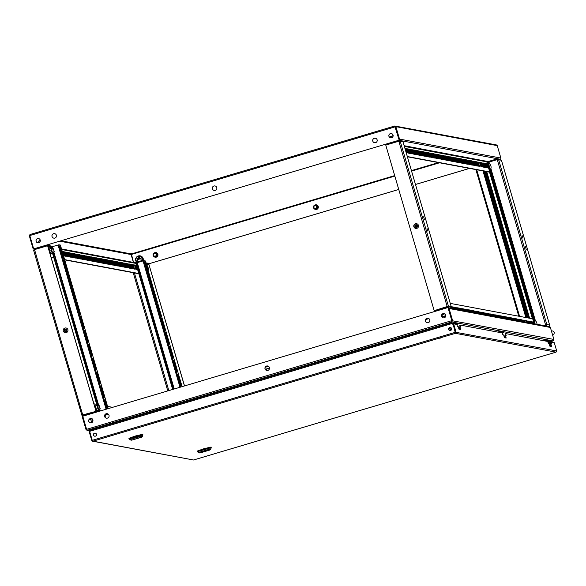 <?xml version="1.0" encoding="UTF-8"?>
<svg xmlns="http://www.w3.org/2000/svg" width="586" height="586" viewBox="0 0 586 586"><rect width="100%" height="100%" fill="white"/><g stroke="black" fill="none" stroke-linecap="round" stroke-linejoin="round"><path stroke-width="0.88" d="M468.895 309.899L469.401 311.642M504.407 316.543L504.92 318.286M525.715 320.527L526.228 322.278M448.378 308.705L451.879 320.681L553.887 339.433L550.386 327.464L449.066 308.5L452.568 320.476L451.806 321.978L442.84 325.186L451.806 321.978L553.03 340.92L547.954 342.18L553.045 340.913L548.02 342.407L553.045 340.913L553.887 339.433M451.85 320.791L451.608 321.282L451.879 320.681L447.968 307.54L82.765 416.199L86.603 429.326L451.806 320.667L447.968 307.54M443.126 325.237L442.84 325.186A0.483 0.476 -79.4 0 0 442.569 325.398M441.793 325.494A1.201 1.194 -79.4 0 0 441.785 325.633L99.869 427.231L87.526 430.358L99.005 427.626M449.066 308.5A1.201 1.194 -79.4 0 0 448.07 307.65M549.177 326.57L549.463 326.622A1.201 1.194 100.6 0 1 550.386 327.464M533.941 323.721L533.436 322L532.952 321.912L533.458 323.626M532.674 323.479L532.169 321.765L531.685 321.67L532.191 323.391M531.399 323.245L530.901 321.524L530.418 321.436L530.923 323.157M530.132 323.011L529.634 321.289L529.151 321.201L529.649 322.915M528.865 322.769L528.36 321.055L527.883 320.96L528.382 322.681M527.598 322.534L527.092 320.813L526.609 320.725L527.114 322.439M525.063 322.058L524.558 320.337L524.074 320.249L524.58 321.97M523.789 321.824L523.291 320.103L522.807 320.015L523.313 321.729M522.522 321.582L522.023 319.868L521.54 319.773L522.038 321.494M521.254 321.348L520.749 319.626L520.273 319.538L520.771 321.253M519.987 321.106L519.482 319.392L519.006 319.297L519.504 321.018M518.72 320.872L518.214 319.15L517.731 319.062L518.236 320.784M517.453 320.637L516.947 318.916L516.464 318.828L516.969 320.542M516.178 320.396L515.68 318.674L515.197 318.586L515.702 320.308M514.911 320.161L514.413 318.44L513.929 318.352L514.427 320.066M513.644 319.919L513.146 318.205L512.662 318.11L513.16 319.831M512.376 319.685L511.871 317.964L511.395 317.876L511.893 319.597M511.109 319.443L510.604 317.729L510.12 317.641L510.626 319.355M509.842 319.209L509.337 317.487L508.853 317.4L509.359 319.121M508.567 318.974L508.069 317.253L507.586 317.165L508.091 318.879M507.3 318.733L506.802 317.019L506.319 316.923L506.817 318.645M506.033 318.498L505.535 316.777L505.051 316.689L505.55 318.41M504.766 318.257L504.26 316.543L503.784 316.455L504.282 318.169M503.499 318.022L502.993 316.301L502.51 316.213L503.015 317.934M502.231 317.788L501.726 316.066L501.242 315.979L501.748 317.693M500.957 317.546L500.459 315.832L499.975 315.737L500.481 317.458M499.69 317.312L499.191 315.59L498.708 315.502L499.213 317.224M498.422 317.07L497.924 315.356L497.441 315.268L497.939 316.982M497.155 316.836L496.65 315.114L496.174 315.026L496.672 316.748M495.888 316.601L495.382 314.88L494.899 314.792L495.404 316.506M494.621 316.359L494.115 314.645L493.632 314.55L494.137 316.272M493.353 316.125L492.848 314.404L492.365 314.316L492.87 316.03M492.079 315.883L491.581 314.169L491.097 314.074L491.603 315.795M490.812 315.649L490.314 313.928L489.83 313.84L490.328 315.561M489.544 315.415L489.039 313.693L488.563 313.605L489.061 315.319M488.277 315.173L487.772 313.459L487.288 313.364L487.794 315.085M487.01 314.938L486.505 313.217L486.021 313.129L486.527 314.843M485.743 314.697L485.237 312.983L484.754 312.887L485.259 314.609M484.468 314.462L483.97 312.741L483.487 312.653L483.992 314.374M483.201 314.228L482.703 312.506L482.219 312.419L482.718 314.133M481.934 313.986L481.428 312.272L480.952 312.177L481.45 313.898M480.667 313.752L480.161 312.03L479.678 311.942L480.183 313.656M479.399 313.51L478.894 311.796L478.41 311.701L478.916 313.422M478.132 313.276L477.627 311.554L477.143 311.466L477.649 313.188M476.858 313.041L476.359 311.32L475.876 311.232L476.381 312.946M475.59 312.799L475.092 311.085L474.609 310.99L475.107 312.712M474.323 312.565L473.818 310.844L473.342 310.756L473.84 312.47M473.056 312.323L472.55 310.609L472.074 310.514L472.572 312.235M471.789 312.089L471.283 310.368L470.8 310.28L471.305 312.001M470.521 311.855L470.016 310.133L469.533 310.045L470.038 311.759M469.247 311.613L468.749 309.891L468.265 309.804L468.771 311.525M467.98 311.378L467.482 309.657L466.998 309.569L467.496 311.283M466.712 311.137L466.214 309.423L465.731 309.327L466.229 311.049M465.445 310.902L464.94 309.181L464.464 309.093L464.962 310.814M464.178 310.661L463.673 308.947L463.189 308.859L463.694 310.573M462.911 310.426L462.405 308.705L461.922 308.617L462.427 310.338M461.636 310.192L461.138 308.47L460.655 308.382L461.16 310.097M460.369 309.95L459.871 308.236L459.387 308.141L459.893 309.862M459.102 309.716L458.604 307.994L458.12 307.906L458.618 309.628M457.834 309.474L457.329 307.76L456.853 307.672L457.351 309.386M456.567 309.24L456.062 307.518L455.578 307.43L456.084 309.152M455.3 309.005L454.795 307.284L454.311 307.196L454.817 308.91M454.025 308.763L453.527 307.049L453.044 306.954L453.549 308.675M452.758 308.529L452.26 306.808L451.777 306.72L452.282 308.441M451.491 308.287L451.213 307.328M526.711 322.366L525.869 320.483M505.403 318.381L504.561 316.499M469.884 311.73L469.049 309.848M532.711 318.821L450.26 303.387M468.932 310.031L469.349 309.906M504.443 316.674L504.868 316.55M525.759 320.667L526.177 320.542M451.843 306.932L452.26 306.808M453.11 307.174L453.527 307.049M454.377 307.408L454.795 307.284M455.644 307.643L456.062 307.518M456.912 307.884L457.329 307.76M458.179 308.119L458.604 307.994M459.446 308.361L459.871 308.236M460.721 308.595L461.138 308.47M461.988 308.829L462.405 308.705M463.255 309.071L463.673 308.947M464.522 309.305L464.94 309.181M465.789 309.547L466.214 309.423M467.057 309.782L467.482 309.657M468.331 310.023L468.749 309.891M469.598 310.258L470.016 310.133M470.866 310.492L471.283 310.368M472.133 310.734L472.55 310.609M473.4 310.968L473.818 310.844M474.667 311.21L475.092 311.085M475.942 311.444L476.359 311.32M477.209 311.679L477.627 311.554M478.476 311.92L478.894 311.796M479.744 312.155L480.161 312.03M481.011 312.397L481.428 312.272M482.278 312.631L482.703 312.506M483.553 312.865L483.97 312.741M484.82 313.107L485.237 312.983M486.087 313.342L486.505 313.217M487.354 313.583L487.772 313.459M488.621 313.818L489.039 313.693M489.889 314.052L490.314 313.928M491.163 314.294L491.581 314.169M492.43 314.528L492.848 314.404M493.698 314.77L494.115 314.645M494.965 315.004L495.382 314.88M496.232 315.239L496.65 315.114M497.499 315.48L497.924 315.356M498.774 315.715L499.191 315.59M500.041 315.957L500.459 315.832M501.308 316.191L501.726 316.066M502.576 316.425L502.993 316.301M503.843 316.667L504.26 316.543M505.11 316.901L505.535 316.777M506.377 317.143L506.802 317.019M507.652 317.378L508.069 317.253M508.919 317.612L509.337 317.487M510.186 317.854L510.604 317.729M511.453 318.088L511.871 317.964M512.721 318.33L513.146 318.205M513.988 318.564L514.413 318.44M515.262 318.806L515.68 318.674M516.53 319.04L516.947 318.916M517.797 319.275L518.214 319.15M519.064 319.517L519.482 319.392M520.331 319.751L520.749 319.626M521.599 319.993L522.023 319.868M522.873 320.227L523.291 320.103M524.14 320.461L524.558 320.337M526.675 320.938L527.092 320.813M527.942 321.179L528.36 321.055M529.209 321.414L529.634 321.289M530.484 321.648L530.901 321.524M531.751 321.89L532.169 321.765M533.018 322.124L533.436 322M86.625 429.355L85.996 429.538L82.494 417.569A1.201 1.194 -79.4 0 1 82.816 416.36M85.996 429.538L87.526 430.358L86.603 429.326M89.248 430.82L86.955 430.388L451.806 321.978L451.806 320.667M97.305 411.614L97.02 410.625M98.477 411.526L98.118 410.303M97.701 410.427L98.06 411.65M93.914 403.82L97.071 404.413M107.553 406.376L112.615 407.321M90.2 418.624A2.161 2.146 -79.4 0 0 90.412 422.821A2.161 2.146 -79.4 0 0 92.954 420.587A2.161 2.146 -79.4 0 0 90.2 418.624M91.24 418.58A2.161 2.146 -79.4 0 0 88.735 420.807A2.161 2.146 -79.4 0 0 90.449 422.828M443.031 313.649A2.161 2.146 -79.4 0 0 443.236 317.846A2.161 2.146 -79.4 0 0 445.778 315.612A2.161 2.146 -79.4 0 0 443.031 313.649M444.071 313.605A2.161 2.146 -79.4 0 0 441.566 315.832A2.161 2.146 -79.4 0 0 443.272 317.854M426.96 318.308A2.278 2.271 -79.4 0 0 427.179 322.732A2.278 2.271 -79.4 0 0 429.86 320.374A2.278 2.271 -79.4 0 0 426.96 318.308M428.051 318.257A2.278 2.271 -79.4 0 0 425.407 320.608A2.278 2.271 -79.4 0 0 427.216 322.74M266.579 366.023A2.278 2.271 -79.4 0 0 266.798 370.455A2.278 2.271 -79.4 0 0 269.487 368.089A2.278 2.271 -79.4 0 0 266.579 366.023M267.677 365.972A2.278 2.271 -79.4 0 0 265.033 368.323A2.278 2.271 -79.4 0 0 266.842 370.462M106.205 413.738A2.278 2.271 -79.4 0 0 106.425 418.17A2.278 2.271 -79.4 0 0 109.113 415.811A2.278 2.271 -79.4 0 0 106.205 413.738M107.304 413.694A2.278 2.271 -79.4 0 0 104.652 416.038A2.278 2.271 -79.4 0 0 106.462 418.177M442.84 325.186L441.698 325.523M108.117 414.038L106.191 414.617L104.901 416.99M269.487 368.067L266.381 368.99L266.806 370.455M269.479 368.03L266.3 368.975L266.725 370.433M428.871 318.601L425.604 319.575M268.498 366.323L265.224 367.297M449.667 327.493A1.56 1.553 -79.4 0 0 449.814 330.526A1.56 1.553 -79.4 0 0 451.652 328.914A1.56 1.553 -79.4 0 0 449.667 327.493M450.414 327.464A1.56 1.553 -79.4 0 0 448.605 329.068A1.56 1.553 -79.4 0 0 449.843 330.533M94.544 433.157A1.56 1.553 -79.4 0 0 94.698 436.189A1.56 1.553 -79.4 0 0 96.536 434.57A1.56 1.553 -79.4 0 0 94.544 433.157M95.298 433.12A1.56 1.553 -79.4 0 0 93.482 434.731A1.56 1.553 -79.4 0 0 94.72 436.189M439.734 338.942L440.196 338.803L439.734 338.942M456.824 324.439L457.358 326.277L458.171 326.431L458.977 329.193L460.706 329.515L459.893 326.754L460.706 326.907L460.171 325.062L502.283 332.943L502.817 334.789L503.63 334.936L504.436 337.704L506.165 338.027L505.359 335.265L506.165 335.412L505.63 333.573L547.742 341.455L548.276 343.293L549.089 343.447L549.895 346.209L551.624 346.531L550.818 343.77L551.631 343.923L551.089 342.078L554.275 342.678L556.7 350.963L556.011 352.149L193.556 459.995L92.544 441.192L93.006 441.17L92.251 440.342L455.461 332.277L455.454 333.331L456.055 332.13L453.63 323.838L456.824 324.439M460.178 329.42L459.439 326.893L459.893 326.754M460.178 326.805L459.71 325.201L460.171 325.062M505.637 337.924L504.898 335.397L505.359 335.265M505.637 335.317L505.169 333.705L505.63 333.573M551.096 346.436L550.357 343.909L550.818 343.77M551.104 343.821L550.628 342.217L551.089 342.078M453.168 324.454L451.689 323.64L453.22 324.461L455.315 332.87L455.6 332.262L453.176 323.977L453.63 323.838M455.461 332.277L455.454 333.331L93.006 441.17L193.563 459.988L556.011 352.149L455.454 333.331M451.667 323.391L452.062 323.274L451.513 322.74L89.922 430.329L89.629 431.362L92.251 440.342M455.505 332.291L453.22 324.461M556.7 350.963L455.6 332.262M550.525 346.304A1.56 1.553 -79.4 0 1 551.06 346.297A1.56 1.553 -79.4 0 0 550.532 346.326L549.763 345.747M92.28 440.386L91.775 440.518L93.006 441.17M89.98 430.813L89.607 431.399L92.236 440.379L92.866 440.709M91.775 440.518L89.153 431.538L89.643 431.406M452.062 323.274L451.74 323.648M89.9 430.329L451.513 322.74L451.689 323.64L89.629 431.362M89.863 430.351L89.153 431.538M552.342 342.312L551.25 342.107M552.4 342.327L551.675 341.484L548.064 342.554M550.65 342.29L548.196 343.015M551.675 341.484L551.807 341.946M129.572 438.855L135.556 436.607L142.479 435.076M128.942 438.291L135.388 436.006L142.706 434.27M142.42 434.995L129.572 438.753M131.484 440.189L129.843 439.778L135.586 437.757L142.713 435.984L141.585 437.229L131.484 440.189L141.585 437.229M140.193 437.596L132.839 439.764L140.193 437.596M135.725 438.929L137.336 438.453L135.696 438.826M134.45 439.258L139.856 437.632L134.45 439.258M140.039 437.603L133.176 439.639M140.061 437.683L133.198 439.727M197.885 451.638L203.877 449.389L210.799 447.865M197.255 451.073L203.701 448.788L211.026 447.052M210.74 447.785L197.892 451.542M198.2 452.582L211.026 448.766L209.905 450.019L199.797 452.971L209.905 450.019M208.513 450.378L201.159 452.553L208.513 450.378M204.045 451.711L205.649 451.235L204.009 451.608M202.771 452.04L208.177 450.429L202.771 452.04M208.352 450.385L201.489 452.421M208.374 450.473L201.518 452.509M458.838 328.702L459.614 329.31M459.468 329.076L458.845 328.739M504.297 337.206L505.073 337.822M504.934 337.587L504.304 337.243M549.756 345.718L550.466 346.106M544.123 340.774L543.998 340.334L543.141 340.591M543.998 340.334L546.54 339.704L546.745 340.393L544.746 340.891M548.159 341.345L549.419 340.891L549.214 340.202L546.54 339.704M549.419 340.891L546.745 340.393M547.932 342.099L548.166 341.242L547.39 341.389M545.595 341.052L544.848 340.913M500.136 332.54L499.389 332.401M454.677 324.036L453.93 323.897M453.205 324.087L452.766 324.212M502.473 333.595L502.707 332.738L501.931 332.877M457.007 325.084L457.248 324.226L456.472 324.373M498.664 332.269L498.54 331.83L497.682 332.086M498.54 331.83L501.081 331.193L501.286 331.888L499.287 332.387M502.7 332.833L503.96 332.387L503.755 331.698L501.081 331.193M503.96 332.387L501.286 331.888M451.652 329.105L449.455 329.024L449.023 327.933M451.564 329.5L451.037 329.237A0.483 0.476 -79.4 0 1 450.795 328.944L449.455 329.024M453.264 323.955L453.073 323.325L451.821 323.699M453.073 323.325L455.622 322.688L455.82 323.377L453.828 323.875M457.241 324.329L458.494 323.882L458.296 323.186L455.622 322.688M458.494 323.882L455.82 323.377M453.19 324.036L452.707 324.183M449.63 327.53L450.143 328.819M450.107 329.149A1.201 1.194 -79.4 0 0 450.715 329.881L451.176 330.116M37.79 242.802A2.161 2.146 100.6 0 1 37.607 238.612A2.161 2.146 100.6 0 1 38.588 238.553M38.771 242.75A2.161 2.146 100.6 0 1 36.017 240.787A2.161 2.146 100.6 0 1 38.559 238.553A2.161 2.146 100.6 0 1 38.771 242.75M390.591 137.82A2.161 2.146 100.6 0 1 390.386 133.623A2.161 2.146 100.6 0 1 393.14 135.586A2.161 2.146 100.6 0 1 390.591 137.82A2.161 2.146 100.6 0 1 390.437 133.637A2.161 2.146 100.6 0 1 391.411 133.579M374.557 142.713A2.278 2.271 100.6 0 1 374.366 138.289A2.278 2.271 100.6 0 1 375.399 138.23M375.589 142.654A2.278 2.271 100.6 0 1 372.689 140.589A2.278 2.271 100.6 0 1 375.37 138.23A2.278 2.271 100.6 0 1 375.589 142.654M214.183 190.435A2.278 2.271 100.6 0 1 213.985 186.011A2.278 2.271 100.6 0 1 215.025 185.945M215.216 190.377A2.278 2.271 100.6 0 1 212.315 188.304A2.278 2.271 100.6 0 1 214.996 185.945A2.278 2.271 100.6 0 1 215.216 190.377M53.809 238.15A2.278 2.271 100.6 0 1 53.612 233.726A2.278 2.271 100.6 0 1 54.645 233.668M54.842 238.092A2.278 2.271 100.6 0 1 51.934 236.019A2.278 2.271 100.6 0 1 54.623 233.66A2.278 2.271 100.6 0 1 54.842 238.092M424.096 156.125L423.099 151.752L422.623 151.664L424.205 156.096M459.607 162.776L458.618 158.396L458.135 158.308L459.717 162.74M480.923 166.761L479.927 162.388L479.443 162.3L481.033 166.724M79.059 258.785L77.586 254.324L78.063 254.412L79.169 258.756M114.57 265.436L113.098 260.968L113.581 261.056L114.68 265.399M135.879 269.421L134.406 264.96L134.89 265.048L135.996 269.384M487.926 161.524L404.15 145.709M399.205 140.091A0.96 0.952 -79.4 0 0 399.505 139.08L395.872 126.649L394.861 126.473L399.227 140.164L33.68 248.896L29.776 235.55L29.989 234.532L29.3 235.719L32.933 248.149A0.96 0.952 -79.4 0 0 33.658 248.816M30.12 234.993L29.761 235.579L33.395 248.01A0.483 0.476 -79.4 0 0 33.468 248.164M59.691 241.183L131.11 254.551L133.403 262.396M495.998 144.962L497.228 145.621L500.862 158.052A0.96 0.952 100.6 0 1 500.217 159.246L500.056 159.289M395.418 126.788L399.051 139.219A0.483 0.476 -79.4 0 1 399.044 139.519M131.257 253.482L131.249 254.536L131.257 253.482M131.11 254.551L131.396 253.943L133.505 262.411M394.693 175.602L131.396 253.943L131.198 254.529L394.832 176.086M500.114 159.304L500.612 159.011M148.617 263.883L398.744 189.461M415.489 184.48L469.54 168.402M145.921 262.872L148.551 263.876L398.736 189.439M415.481 184.458L469.489 168.387M500.063 159.289L500.649 159.143M497.228 145.621L395.872 126.649L394.737 126.005L29.974 234.539L394.73 126.012L395.323 126.81M496.459 144.94L394.759 125.997M29.3 235.719L29.791 235.587M394.73 126.012L399.176 140.149M399.227 140.164L33.68 248.896M385.837 144.281L398.861 140.274A0.96 0.952 -79.4 0 0 398.949 140.244M34.032 248.816A0.96 0.952 -79.4 0 0 34.12 248.801L47.407 244.838L50.044 245.336L49.913 244.875L48.301 244.574M148.763 263.81L148.632 263.348L145.987 262.858M137.058 269.589L136.575 269.494L135.3 265.121L135.776 265.216L137.058 269.589M134.524 269.113L134.04 269.025L132.758 264.645L133.242 264.74L134.524 269.113M133.249 268.871L132.773 268.784L131.491 264.411L131.975 264.498L133.249 268.871M131.982 268.637L131.506 268.549L130.224 264.176L130.707 264.264L131.982 268.637M130.715 268.403L130.231 268.307L128.957 263.934L129.44 264.03L130.715 268.403M129.447 268.161L128.964 268.073L127.689 263.7L128.166 263.788L129.447 268.161M128.18 267.927L127.697 267.839L126.415 263.458L126.898 263.554L128.18 267.927M126.913 267.685L126.43 267.597L125.148 263.224L125.631 263.312L126.913 267.685M125.646 267.45L125.162 267.363L123.88 262.989L124.364 263.077L125.646 267.45M124.371 267.216L123.895 267.121L122.613 262.748L123.097 262.843L124.371 267.216M123.104 266.974L122.621 266.886L121.346 262.513L121.829 262.601L123.104 266.974M121.837 266.74L121.353 266.652L120.079 262.272L120.555 262.367L121.837 266.74M120.57 266.498L120.086 266.41L118.804 262.037L119.288 262.125L120.57 266.498M119.302 266.264L118.819 266.176L117.537 261.803L118.02 261.891L119.302 266.264M118.035 266.029L117.552 265.934L116.27 261.561L116.753 261.649L118.035 266.029M116.761 265.788L116.284 265.7L115.003 261.327L115.486 261.415L116.761 265.788M115.493 265.553L115.01 265.465L113.735 261.085L114.219 261.18L115.493 265.553M114.226 265.312L113.743 265.224L112.468 260.851L112.944 260.938L114.226 265.312M112.959 265.077L112.475 264.989L111.194 260.616L111.677 260.704L112.959 265.077M111.692 264.843L111.208 264.747L109.926 260.374L110.41 260.462L111.692 264.843M110.424 264.601L109.941 264.513L108.659 260.14L109.143 260.228L110.424 264.601M109.15 264.367L108.674 264.271L107.392 259.898L107.875 259.994L109.15 264.367M107.883 264.125L107.399 264.037L106.125 259.664L106.608 259.752L107.883 264.125M106.615 263.89L106.132 263.803L104.857 259.43L105.334 259.517L106.615 263.89M105.348 263.656L104.865 263.561L103.59 259.188L104.066 259.276L105.348 263.656M104.081 263.414L103.597 263.326L102.316 258.953L102.799 259.041L104.081 263.414M102.814 263.18L102.33 263.085L101.048 258.712L101.532 258.807L102.814 263.18M101.539 262.938L101.063 262.85L99.781 258.477L100.265 258.565L101.539 262.938M100.272 262.704L99.788 262.616L98.514 258.243L98.997 258.331L100.272 262.704M99.005 262.469L98.521 262.374L97.247 258.001L97.723 258.089L99.005 262.469M97.737 262.228L97.254 262.14L95.979 257.767L96.456 257.855L97.737 262.228M96.47 261.993L95.987 261.898L94.705 257.525L95.188 257.62L96.47 261.993M95.203 261.752L94.72 261.664L93.438 257.291L93.921 257.379L95.203 261.752M93.928 261.517L93.452 261.429L92.17 257.049L92.654 257.144L93.928 261.517M92.661 261.283L92.178 261.188L90.903 256.815L91.387 256.902L92.661 261.283M91.394 261.041L90.911 260.953L89.636 256.58L90.119 256.668L91.394 261.041M90.127 260.807L89.643 260.711L88.369 256.338L88.845 256.434L90.127 260.807M88.86 260.565L88.376 260.477L87.094 256.104L87.578 256.192L88.86 260.565M87.592 260.33L87.109 260.243L85.827 255.862L86.31 255.957L87.592 260.33M86.318 260.089L85.842 260.001L84.56 255.628L85.043 255.716L86.318 260.089M85.051 259.854L84.574 259.766L83.293 255.393L83.776 255.481L85.051 259.854M83.783 259.62L83.3 259.525L82.025 255.152L82.509 255.247L83.783 259.62M82.516 259.378L82.033 259.29L80.758 254.917L81.234 255.005L82.516 259.378M81.249 259.144L80.765 259.056L79.484 254.676L79.967 254.771L81.249 259.144M79.982 258.902L79.498 258.814L78.216 254.441L78.7 254.529L79.982 258.902M78.714 258.668L78.231 258.58L76.949 254.207L77.433 254.295L78.714 258.668M77.44 258.433L76.964 258.338L75.682 253.965L76.165 254.06L77.44 258.433M76.173 258.192L75.689 258.104L74.415 253.731L74.898 253.819L76.173 258.192M74.905 257.957L74.422 257.869L73.147 253.489L73.624 253.584L74.905 257.957M73.638 257.715L73.155 257.628L71.873 253.255L72.356 253.342L73.638 257.715M72.371 257.481L71.888 257.393L70.606 253.02L71.089 253.108L72.371 257.481M71.104 257.247L70.62 257.151L69.338 252.778L69.822 252.866L71.104 257.247M69.829 257.005L69.353 256.917L68.071 252.544L68.555 252.632L69.829 257.005M68.562 256.771L68.079 256.675L66.804 252.302L67.287 252.398L68.562 256.771M67.295 256.529L66.811 256.441L65.537 252.068L66.013 252.156L67.295 256.529M66.028 256.294L65.544 256.207L64.262 251.834L64.746 251.921L66.028 256.294M64.76 256.06L64.277 255.965L62.995 251.592L63.478 251.68L64.76 256.06M52.015 253.467L51.597 253.591M51.004 257.078L53.795 257.606M64.643 259.635L138.779 273.508M51.07 257.313L53.861 257.84M64.709 259.869L138.845 273.743M404.355 146.405L487.786 162.014A0.483 0.476 100.6 0 1 488.109 161.421M489.837 172.196L407.387 156.77M487.156 163.743L486.673 163.648L487.955 168.021L488.438 168.116L487.156 163.743L486.739 163.868M485.406 163.413L486.688 167.786L487.171 167.874L485.889 163.501L485.406 163.413M484.139 163.172L485.42 167.552L485.897 167.64L484.622 163.267L484.139 163.172M482.871 162.937L484.153 167.31L484.629 167.406L483.355 163.025L482.871 162.937M481.604 162.703L482.879 167.076L483.362 167.164L482.088 162.791L481.604 162.703M480.337 162.461L481.611 166.834L482.095 166.929L480.813 162.556L480.337 162.461M477.795 161.985L479.077 166.365L479.56 166.453L478.279 162.08L477.795 161.985M476.528 161.751L477.81 166.124L478.286 166.212L477.011 161.839L476.528 161.751M475.261 161.516L476.543 165.889L477.019 165.977L475.744 161.604L475.261 161.516M473.993 161.275L475.268 165.648L475.751 165.743L474.477 161.37L473.993 161.275M472.726 161.04L474.001 165.413L474.484 165.501L473.202 161.128L472.726 161.04M471.452 160.798L472.734 165.179L473.217 165.267L471.935 160.894L471.452 160.798M470.184 160.564L471.466 164.937L471.95 165.025L470.668 160.652L470.184 160.564M468.917 160.33L470.199 164.703L470.683 164.791L469.401 160.418L468.917 160.33M467.65 160.088L468.932 164.461L469.408 164.556L468.133 160.183L467.65 160.088M466.383 159.853L467.657 164.226L468.141 164.314L466.866 159.941L466.383 159.853M465.116 159.612L466.39 163.992L466.874 164.08L465.592 159.707L465.116 159.612M463.841 159.377L465.123 163.75L465.606 163.838L464.324 159.465L463.841 159.377M462.574 159.143L463.856 163.516L464.339 163.604L463.057 159.231L462.574 159.143M461.307 158.901L462.588 163.274L463.072 163.369L461.79 158.989L461.307 158.901M460.039 158.667L461.321 163.04L461.797 163.128L460.523 158.755L460.039 158.667M458.772 158.425L460.047 162.798L460.53 162.893L459.256 158.52L458.772 158.425M457.505 158.191L458.779 162.564L459.263 162.652L457.981 158.279L457.505 158.191M456.23 157.956L457.512 162.329L457.996 162.417L456.714 158.044L456.23 157.956M454.963 157.715L456.245 162.088L456.728 162.183L455.447 157.802L454.963 157.715M453.696 157.48L454.978 161.853L455.461 161.941L454.179 157.568L453.696 157.48M452.429 157.238L453.711 161.611L454.187 161.707L452.912 157.334L452.429 157.238M451.161 157.004L452.436 161.377L452.919 161.465L451.645 157.092L451.161 157.004M449.894 156.77L451.169 161.143L451.652 161.231L450.37 156.858L449.894 156.77M448.627 156.528L449.902 160.901L450.385 160.996L449.103 156.616L448.627 156.528M447.352 156.294L448.634 160.667L449.118 160.754L447.836 156.381L447.352 156.294M446.085 156.052L447.367 160.425L447.851 160.52L446.569 156.147L446.085 156.052M444.818 155.817L446.1 160.19L446.576 160.278L445.301 155.905L444.818 155.817M443.551 155.576L444.825 159.956L445.309 160.044L444.034 155.671L443.551 155.576M442.284 155.341L443.558 159.714L444.042 159.81L442.767 155.429L442.284 155.341M441.016 155.107L442.291 159.48L442.774 159.568L441.492 155.195L441.016 155.107M439.742 154.865L441.024 159.238L441.507 159.333L440.225 154.96L439.742 154.865M438.475 154.631L439.756 159.004L440.24 159.092L438.958 154.719L438.475 154.631M437.207 154.389L438.489 158.769L438.965 158.857L437.691 154.484L437.207 154.389M435.94 154.155L437.222 158.528L437.698 158.616L436.423 154.243L435.94 154.155M434.673 153.92L435.947 158.293L436.431 158.381L435.156 154.008L434.673 153.92M433.406 153.679L434.68 158.052L435.164 158.147L433.882 153.774L433.406 153.679M432.131 153.444L433.413 157.817L433.896 157.905L432.615 153.532L432.131 153.444M430.864 153.202L432.146 157.583L432.629 157.671L431.347 153.298L430.864 153.202M429.597 152.968L430.878 157.341L431.362 157.429L430.08 153.056L429.597 152.968M428.329 152.734L429.611 157.107L430.087 157.195L428.813 152.821L428.329 152.734M427.062 152.492L428.337 156.865L428.82 156.96L427.546 152.587L427.062 152.492M425.795 152.257L427.069 156.63L427.553 156.718L426.271 152.345L425.795 152.257M424.52 152.016L425.802 156.396L426.286 156.484L425.004 152.111L424.52 152.016M423.253 151.781L424.535 156.154L425.018 156.242L423.737 151.869L423.253 151.781M421.986 151.547L423.268 155.92L423.751 156.008L422.469 151.635L421.986 151.547M420.719 151.305L422.001 155.678L422.477 155.773L421.202 151.393L420.719 151.305M419.451 151.071L420.726 155.444L421.209 155.532L419.935 151.159L419.451 151.071M418.184 150.829L419.459 155.202L419.942 155.297L418.66 150.924L418.184 150.829M416.91 150.595L418.192 154.968L418.675 155.056L417.393 150.683L416.91 150.595M415.642 150.36L416.924 154.733L417.408 154.821L416.126 150.448L415.642 150.36M414.375 150.119L415.657 154.492L416.141 154.587L414.859 150.206L414.375 150.119M413.108 149.884L414.39 154.257L414.866 154.345L413.591 149.972L413.108 149.884M411.841 149.642L413.115 154.015L413.599 154.111L412.324 149.738L411.841 149.642M410.574 149.408L411.848 153.781L412.332 153.869L411.05 149.496L410.574 149.408M409.299 149.174L410.581 153.547L411.064 153.635L409.782 149.262L409.299 149.174M408.032 148.932L409.314 153.305L409.797 153.4L408.515 149.02L408.032 148.932M406.765 148.698L408.046 153.071L408.53 153.158L407.248 148.785L406.765 148.698M405.497 148.456L406.779 152.829L407.255 152.924L405.981 148.551L405.497 148.456M489.764 171.962L407.321 156.535M422.682 151.877L423.099 151.752M458.201 158.52L458.618 158.396M479.509 162.512L479.927 162.388M77.645 254.536L78.063 254.412M113.164 261.188L113.581 261.056M134.472 265.172L134.89 265.048M405.563 148.676L405.981 148.551M406.831 148.91L407.248 148.785M408.098 149.144L408.515 149.02M409.365 149.386L409.782 149.262M410.632 149.62L411.05 149.496M411.899 149.862L412.324 149.738M413.174 150.097L413.591 149.972M414.441 150.331L414.859 150.206M415.708 150.573L416.126 150.448M416.976 150.807L417.393 150.683M418.243 151.049L418.66 150.924M419.51 151.283L419.935 151.159M420.785 151.525L421.202 151.393M422.052 151.759L422.469 151.635M423.319 151.994L423.737 151.869M424.586 152.235L425.004 152.111M425.854 152.47L426.271 152.345M427.121 152.712L427.546 152.587M428.395 152.946L428.813 152.821M429.663 153.18L430.08 153.056M430.93 153.422L431.347 153.298M432.197 153.657L432.615 153.532M433.464 153.898L433.882 153.774M434.731 154.133L435.156 154.008M435.999 154.367L436.423 154.243M437.273 154.609L437.691 154.484M438.54 154.843L438.958 154.719M439.808 155.085L440.225 154.96M441.075 155.319L441.492 155.195M442.342 155.554L442.767 155.429M443.609 155.795L444.034 155.671M444.884 156.03L445.301 155.905M446.151 156.272L446.569 156.147M447.418 156.506L447.836 156.381M448.686 156.74L449.103 156.616M449.953 156.982L450.37 156.858M451.22 157.216L451.645 157.092M452.495 157.458L452.912 157.334M453.762 157.693L454.179 157.568M455.029 157.927L455.447 157.802M456.296 158.169L456.714 158.044M457.563 158.403L457.981 158.279M458.831 158.645L459.256 158.52M460.105 158.879L460.523 158.755M461.372 159.121L461.79 158.989M462.64 159.355L463.057 159.231M463.907 159.59L464.324 159.465M465.174 159.832L465.592 159.707M466.441 160.066L466.866 159.941M467.716 160.308L468.133 160.183M468.983 160.542L469.401 160.418M470.25 160.776L470.668 160.652M471.518 161.018L471.935 160.894M472.785 161.253L473.202 161.128M474.052 161.494L474.477 161.37M475.327 161.729L475.744 161.604M476.594 161.963L477.011 161.839M477.861 162.205L478.279 162.08M480.395 162.681L480.813 162.556M481.663 162.915L482.088 162.791M482.93 163.15L483.355 163.025M484.204 163.391L484.622 163.267M485.472 163.626L485.889 163.501M63.061 251.804L63.478 251.68M64.328 252.046L64.746 251.921M65.595 252.28L66.013 252.156M66.863 252.522L67.287 252.398M68.137 252.756L68.555 252.632M69.404 252.998L69.822 252.866M70.672 253.233L71.089 253.108M71.939 253.467L72.356 253.342M73.206 253.709L73.624 253.584M74.473 253.943L74.898 253.819M75.748 254.185L76.165 254.06M77.015 254.419L77.433 254.295M78.282 254.654L78.7 254.529M79.549 254.895L79.967 254.771M80.817 255.13L81.234 255.005M82.084 255.371L82.509 255.247M83.351 255.606L83.776 255.481M84.626 255.84L85.043 255.716M85.893 256.082L86.31 255.957M87.16 256.316L87.578 256.192M88.427 256.558L88.845 256.434M89.695 256.793L90.119 256.668M90.962 257.027L91.387 256.902M92.236 257.269L92.654 257.144M93.504 257.503L93.921 257.379M94.771 257.745L95.188 257.62M96.038 257.979L96.456 257.855M97.305 258.214L97.723 258.089M98.573 258.455L98.997 258.331M99.847 258.69L100.265 258.565M101.114 258.931L101.532 258.807M102.382 259.166L102.799 259.041M103.649 259.4L104.066 259.276M104.916 259.642L105.334 259.517M106.183 259.876L106.608 259.752M107.458 260.118L107.875 259.994M108.725 260.352L109.143 260.228M109.992 260.587L110.41 260.462M111.259 260.829L111.677 260.704M112.527 261.063L112.944 260.938M113.794 261.305L114.219 261.18M115.068 261.539L115.486 261.415M116.336 261.781L116.753 261.649M117.603 262.015L118.02 261.891M118.87 262.25L119.288 262.125M120.137 262.491L120.555 262.367M121.405 262.726L121.829 262.601M122.679 262.968L123.097 262.843M123.946 263.202L124.364 263.077M125.214 263.436L125.631 263.312M126.481 263.678L126.898 263.554M127.748 263.912L128.166 263.788M129.015 264.154L129.44 264.03M130.282 264.389L130.707 264.264M131.557 264.623L131.975 264.498M132.824 264.865L133.242 264.74M135.359 265.341L135.776 265.216M154.821 256.932L155.202 257.005A2.161 2.146 -79.4 0 0 157.729 254.58A2.161 2.146 -79.4 0 0 155.993 252.756L155.612 252.683A2.161 2.146 -79.4 0 0 153.093 255.108A2.161 2.146 -79.4 0 0 156.169 256.741A2.161 2.146 -79.4 0 0 155.612 252.683M154.301 252.991A2.022 2.014 -79.4 0 0 153.393 255.701A2.022 2.014 -79.4 0 0 156.081 256.617A2.022 2.014 -79.4 0 0 156.997 253.906A2.022 2.014 -79.4 0 0 154.301 252.991M315.195 209.217L315.576 209.283A2.161 2.146 -79.4 0 0 318.103 206.865A2.161 2.146 -79.4 0 0 316.374 205.034L315.993 204.968A2.161 2.146 -79.4 0 0 313.466 207.393A2.161 2.146 -79.4 0 0 316.55 209.026A2.161 2.146 -79.4 0 0 315.993 204.968M314.675 205.276A2.022 2.014 -79.4 0 0 313.766 207.986A2.022 2.014 -79.4 0 0 316.462 208.894A2.022 2.014 -79.4 0 0 317.37 206.184A2.022 2.014 -79.4 0 0 314.675 205.276M522.045 235.228L522.932 238.216L522.045 235.228M525.349 246.523L526.235 249.511L525.349 246.523M545.991 326.006L546.841 324.527L544.24 325.648M545.83 325.164L544.313 325.662M499.99 159.414L501.433 160.212L497.258 159.634L488.504 162.212L488.805 163.26M500.539 159.385L497.118 158.872L498.642 159.692L546.841 324.527L549.631 325.047L501.433 160.212L549.646 325.069L548.862 326.549M489.522 172.138L532.403 318.762M497.954 159.897L497.316 159.568L488.453 162.205M487.83 161.641L497.118 158.872L497.551 159.612M545.984 325.97L546.152 324.725L545.756 325.23M545.786 325.318L544.511 325.699M534.154 323.758L486.929 162.249L488.504 162.212M534.945 323.904L487.611 162.044M427.795 231.096L426.916 228.1L427.795 231.096M424.491 219.794L423.612 216.805L424.491 219.794M447.33 306.815L447.726 306.31L447.565 307.584L448.415 306.104L434.189 310.683L447.25 306.8L398.832 141.211L400.216 141.27L398.685 140.457L398.89 141.145L385.83 145.028L385.632 144.339L398.685 140.457L402.106 140.962M434.189 310.683L385.771 145.094L398.832 141.211M401.564 140.992L403 141.775L451.22 306.654L450.436 308.126M434.658 311.503L447.719 307.613M447.36 306.896L434.299 310.785L434.504 311.474M399.527 141.475L399.125 141.189M416.28 227.031A0.96 0.952 100.6 0 1 416.624 225.178M415.401 226.452A0.96 0.952 100.6 0 1 416.456 225.127A0.96 0.952 100.6 0 1 417.027 226.672A0.96 0.952 100.6 0 1 415.401 226.452M415.95 227.353A1.319 1.311 100.6 0 1 415.203 225.258A1.319 1.311 100.6 0 1 416.434 224.76M414.932 226.562A1.319 1.311 100.6 0 1 416.382 224.746A1.319 1.311 100.6 0 1 417.166 226.87A1.319 1.311 100.6 0 1 414.932 226.562M418.338 225.097A2.403 2.388 100.6 0 1 417.078 228.254A2.403 2.388 100.6 0 1 413.943 226.987A2.403 2.388 100.6 0 1 415.203 223.837A2.403 2.388 100.6 0 1 418.338 225.097M184.524 385.925L149.005 264.689L184.458 385.947M146.661 265.385L149.005 264.689M146.632 265.297L148.969 264.601L148.771 263.912L146.148 263.422L146.288 264.125M148.969 264.601L146.354 264.11M34.706 249.548L34.406 248.838L33.629 250.317L34.545 249.599L82.802 415.196L96.104 411.313L81.842 415.174L83.278 415.972L83.08 415.284L96.133 411.394L96.492 412.119M96.104 411.313L47.686 245.724L34.545 249.599M47.605 245.71L96.031 411.299M48.037 246.933L50.286 246.135L47.671 245.644L34.611 249.533L34.325 250.134M50.286 246.135L50.088 245.446L47.466 244.955L34.12 248.801M47.671 245.644L47.466 244.955M83.161 416.082L96.338 412.09M82.523 414.969L83.08 415.284L82.523 414.969M96.133 411.394L97.84 411.716M65.742 331.324A0.96 0.952 100.6 0 1 66.093 329.471M66.621 329.991A0.96 0.952 100.6 0 1 65.566 331.31A0.96 0.952 100.6 0 1 65.002 329.764A0.96 0.952 100.6 0 1 66.621 329.991M65.412 331.647A1.319 1.311 100.6 0 1 64.665 329.559A1.319 1.311 100.6 0 1 65.896 329.054M66.811 329.823A1.319 1.311 100.6 0 1 65.361 331.639A1.319 1.311 100.6 0 1 64.585 329.515A1.319 1.311 100.6 0 1 66.811 329.823M63.405 331.288A2.403 2.388 100.6 0 1 64.672 328.131A2.403 2.388 100.6 0 1 67.8 329.398A2.403 2.388 100.6 0 1 66.54 332.548A2.403 2.388 100.6 0 1 63.405 331.288M536.988 324.292A4.725 4.725 0 0 0 534.285 320.015L535.003 323.919M534.256 320.007L535.069 323.933M488.321 163.047L490.328 169.786M488.38 163.025L490.387 169.772A4.725 4.725 0 0 0 488.38 163.025M393.133 135.542L389.895 136.853M393.133 135.835L389.895 136.846L390.13 137.666M445.741 316.132L442.899 316.923L445.756 316.044M442.899 316.923L442.481 316.696L445.785 315.671M147.833 266.842L148.683 269.362L147.833 266.842M137.329 259.356L140.786 258.69L137.102 259.766L137.695 261.803M137.256 262.213L138.86 261.437L136.692 262.176L136.289 262.675L136.692 262.176L137.366 262.587M140.618 261.195L141.739 260.645L138.86 261.437L140.618 261.195L140.728 261.583M142.823 260.565L141.739 260.645L143.087 260.88M142.449 260.587L143.013 260.624M40.302 240.443L38.918 240.941M40.309 240.773L38.698 241.359M54.073 251.255L53.451 248.779L54.073 251.255M49.458 251.167L51.334 250.632L51.37 249.468L50.857 248.471L49.173 248.977L50.696 253.994L49.458 251.167L49.283 249.006M50.323 253.716L52.161 253.057L51.334 250.632M50.828 253.826L52.615 253.108L51.312 248.523L50.857 248.471L51.7 249.299L50.945 246.677L51.773 246.838L52.432 249.087M97.371 405.431L52.615 253.108M92.91 421.136L91.672 421.422L92.94 420.975M91.672 421.422L91.262 421.195L92.954 420.602M96.807 410.735L95.657 408.31L95.408 405.981M95.657 408.31L97.532 407.761L97.54 406.538L97.005 405.483L95.313 405.988L96.661 410.588L98.353 410.09L97.532 407.761M96.514 410.757L98.353 410.09M98.646 410.141L97.833 406.223M98.704 409.145L98.77 410.032M99.979 408.244L99.356 405.768L99.979 408.244M444.972 313.737L443.228 313.627M443.309 313.898L441.844 314.667L444.664 313.818M441.932 314.777L444.737 313.869M441.932 314.77L442.481 316.696M89.284 419.276L92.083 418.397M90.735 419.386L89.299 419.32L91.819 418.792M91.892 418.829L90.713 419.283M529.612 318.242L486.732 171.617M483.355 170.98L526.228 317.605M482.989 170.914L525.862 317.539M148.58 274.307L145.203 262.792L148.58 274.307M152.646 288.217L149.269 276.709L152.646 288.217M156.711 302.127L153.342 290.619L156.711 302.127M160.784 316.044L157.407 304.537L160.784 316.044M164.849 329.955L161.48 318.447L164.849 329.955M168.922 343.872L165.545 332.357L168.922 343.872M172.987 357.782L169.61 346.275L172.987 357.782M177.053 371.692L173.683 360.185L177.053 371.692M181.125 385.61L177.748 374.095L181.125 385.61M138.948 271.545L136.926 264.645L138.948 271.545M174.225 388.987L137.27 262.609L143.907 260.675L180.847 387.016M145.365 260.953L182.114 386.643L145.365 260.953L143.907 260.675M137.27 262.609L136.758 262.74L173.72 389.141M172.68 389.448L135.608 262.682L136.758 262.74M173.002 389.353L135.93 262.587M107.736 408.772L104.975 399.93L107.421 408.867M100.909 386.02L104.286 397.528L100.909 386.02M96.844 372.11L100.221 383.618L96.844 372.11M92.778 358.192L96.148 369.707L92.778 358.192M88.706 344.282L92.083 355.79L88.706 344.282M84.64 330.365L88.01 341.88L84.64 330.365M80.568 316.455L83.945 327.962L80.568 316.455M76.502 302.544L79.872 314.052L76.502 302.544M72.43 288.627L75.806 300.142L72.43 288.627M68.364 274.717L71.741 286.224L68.364 274.717M64.299 260.807L67.668 272.314L64.299 260.807M60.226 246.889L63.603 258.397L60.226 246.889M52.183 249.16L51.949 248.735L51.971 249.218M104.843 415.035L106.176 414.632L104.85 415.013M106.791 413.665L105.802 413.958M106.864 413.665L105.744 413.994M52.938 248.933L52.286 246.706L58.922 244.772L106.945 409.006M60.38 245.051L108.212 408.632L60.38 245.051L58.922 244.772M52.286 246.706L51.773 246.838M51.121 248.479L50.945 246.677M96.705 404.34L52.535 253.306M52.784 252.163L53.978 255.643L53.092 252.068M98.741 409.336L99.312 411.277M99.62 411.189L98.997 409.057M99.1 411.343L98.734 410.097M155.319 256.133A1.443 1.436 100.6 0 1 153.481 254.822A1.443 1.436 100.6 0 1 155.18 253.335A1.443 1.436 100.6 0 1 155.319 256.133M315.693 208.418A1.443 1.436 100.6 0 1 313.862 207.107A1.443 1.436 100.6 0 1 315.554 205.62A1.443 1.436 100.6 0 1 315.693 208.418M140.025 258.514A1.443 1.436 -79.4 0 0 137.637 259.217M143.123 260.873A3.846 3.816 -79.4 0 0 140.171 255.855M143.057 260.799A3.846 3.816 -79.4 0 0 138.347 255.943A3.846 3.816 -79.4 0 0 135.776 258.477M135.652 259.027A3.846 3.816 -79.4 0 0 136.604 262.228M140.713 258.646A1.919 1.912 -79.4 0 0 137.124 259.723M137.446 259.29A1.633 1.626 100.6 0 1 140.259 258.47M136.67 262.191L135.571 258.712L138.04 256.097L141.871 257.005L142.881 260.462L142.435 260.499M138.04 256.097L141.526 256.939L142.537 260.396M137.109 262.008A3.12 3.106 -79.4 0 1 136.047 260.433A3.12 3.106 100.6 0 1 139.754 256.514A3.12 3.106 100.6 0 1 141.944 260.594M505.33 336.877L504.128 336.65M459.871 328.372L458.67 328.145M459.197 328.9L460.076 329.068M504.656 337.411L505.535 337.573M89.328 430.695L87.526 430.358M105.172 416.492L104.696 416.404M105.348 414.881L105.978 414.998M550.847 342.949L549.097 343.469M552.21 342.019L551.653 342.187M550.701 342.466L548.254 343.198M451.037 329.237L451.616 329.347M399.505 139.08L500.862 158.052M131.396 253.943L61.054 240.78M438.46 162.578L411.438 170.621M411.577 171.105L439.544 162.783M29.776 235.55L395.272 126.803M500.217 159.246L398.861 140.274M48.045 246.955L50.828 247.475M61.684 249.504L135.813 263.378M155.202 257.21L153.95 256.558A2.359 2.344 -79.4 0 0 157.934 254.551A2.359 2.344 -79.4 0 0 154.667 252.72M154.44 256.822A2.263 2.249 -79.4 0 0 157.744 254.178A2.263 2.249 -79.4 0 0 155.224 252.647M315.583 209.488L314.323 208.836A2.359 2.344 -79.4 0 0 318.308 206.836A2.359 2.344 -79.4 0 0 315.048 205.005M314.821 209.107A2.263 2.249 -79.4 0 0 318.117 206.462A2.263 2.249 -79.4 0 0 315.598 204.932M535.406 320.762L490.907 168.578M489.5 163.772L489.01 162.088M497.258 159.634L545.676 325.223M490.599 169.391L534.71 320.242M448.415 306.104L451.205 306.625L403 141.797L400.216 141.27L448.415 306.104M416.133 225.31L416.624 226.965L416.133 225.317M168.819 390.598L134.406 272.915M167.786 390.906L133.22 272.688L167.779 390.906M81.842 415.174L33.636 250.339L81.842 415.188M438.555 309.518L440.848 308.741M442.518 308.243L445.199 307.54M48.982 248.596L50.682 254.449L50.162 254.764M87.329 414.016L89.629 413.24M91.291 412.749L93.972 412.039M95.166 405.607L96.793 410.976M519.577 316.359L476.696 169.735M527.803 317.898L484.93 171.28M475.883 169.588L518.764 316.206L475.891 169.588M528.784 318.081L485.911 171.464M484.183 171.141L527.056 317.759L484.19 171.141M143.043 260.895L179.997 387.273M100.323 410.976L99.701 408.845M98.844 405.922L53.787 251.863M106.095 409.262L58.058 244.992M53.289 252.009L98.338 406.069M99.195 408.999L99.818 411.13M448.144 307.665L549.463 326.622M129.074 438.87L128.898 438.269M129.535 438.731L129.843 439.778M142.442 434.959L142.75 435.999M142.903 434.827L142.728 434.226M197.394 451.652L197.218 451.052M197.856 451.52L198.156 452.56M199.797 452.971L198.193 452.582M210.762 447.741L211.063 448.788M211.224 447.609L211.048 447.008M135.652 262.814L61.515 248.94M50.667 246.911L48.997 246.596M156.074 252.566L154.565 252.764M316.447 204.851L314.946 205.049M147.811 266.44L147.035 266.667M148.683 269.362L147.892 269.597M140.786 258.69L141.38 260.726M137.322 259.356L137.102 259.766M38.896 240.934L39.05 242.641M53.451 248.779L51.356 249.402M54.322 251.702L52.227 252.324M48.44 248.31L49.253 248.947M50.711 253.936L50.682 254.449M91.262 421.195L90.698 419.276M94.405 405.505L94.778 405.197L95.503 405.981M96.441 411.746L96.873 410.698M99.356 405.768L97.496 406.325M100.228 408.691L98.36 409.248M154.645 256.17L155.451 256.316M155.18 253.335L155.979 253.482M315.026 208.448L315.825 208.601M315.554 205.62L316.352 205.767M552.657 335.236L553.829 334.606L554.363 332.467L553.089 331.053L551.382 330.87"/></g></svg>
